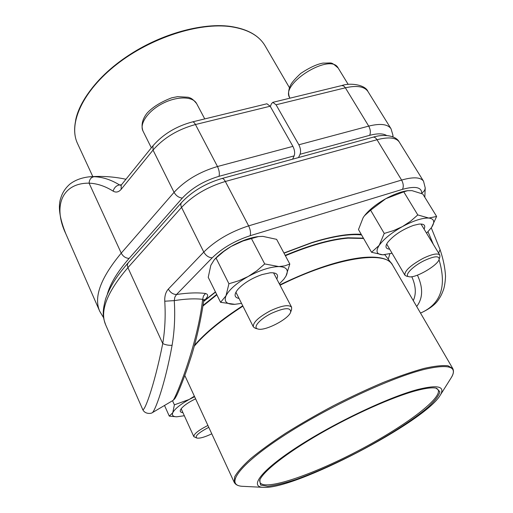 <?xml version="1.0" encoding="UTF-8"?>
<svg xmlns="http://www.w3.org/2000/svg" width="513" height="513" viewBox="0 0 513 513"><rect width="100%" height="100%" fill="white"/><g stroke="black" fill="none" stroke-linecap="round" stroke-linejoin="round"><path stroke-width="0.77" d="M298.515 157.568L300.06 154.266C301.022 151.495 300.618 148.328 298.855 144.775L276.065 104.787L272.788 102.35L271.409 103.812L270.332 106.518M270.171 106.229L195.453 124.531C194.414 122.62 193.414 121.741 192.458 121.902L266.914 103.78L270.171 106.229L292.91 146.365C294.674 149.931 295.084 153.098 294.141 155.881L292.615 159.184M89.07 176.838L94.046 176.716C102.555 176.985 111.045 179.723 119.503 184.924C116.355 185.501 114.226 187.572 113.129 191.137C115.989 192.785 118.663 192.183 121.151 189.329L121.196 185.103M94.046 176.716C91.045 177.293 89.39 179.441 89.089 183.16C61.9 182.885 52.653 206.457 65.933 234.037C59.508 218.249 57.822 206.168 60.874 197.787C62.477 192.522 65.504 187.95 69.948 184.064C75.007 180.172 81.387 177.767 89.089 176.838M121.421 184.821L119.503 184.924L120.953 185.36M271.544 313.308C259.687 319.067 252.281 327.801 257.93 329C264.695 331.456 288.723 319.08 290.647 312.148C290.929 307.197 284.561 307.582 271.544 313.308M257.93 329L255.288 328.282L253.371 326.922C252.742 322.645 258.405 317.271 270.364 310.795C281.791 305.536 288.87 304.344 291.608 307.229L291.596 309.576L290.647 312.148M208.797 427.367L207.361 428.073C198.23 433.03 194.716 436.351 196.812 438.044C199.73 438.583 204.719 437.179 211.786 433.818M196.812 438.044L193.85 436.685C193.657 434.255 197.832 430.773 206.38 426.232L207.925 425.482M424.136 260.675C412.381 266.388 403.558 275.898 408.97 276.706C414.966 278.636 437.839 265.503 439.141 259.341C439.346 255.57 434.344 256.013 424.136 260.675M408.97 276.706L406.418 276.135L404.872 275.173C404.488 270.864 410.605 265.234 423.225 258.289C432.228 254.031 437.756 252.947 439.801 255.044L439.897 256.859L439.141 259.341M164.744 405.988L169.29 416.139L176.696 416.812L184.334 415.735M172.548 400.775L174.382 404.84L172.772 412.715L169.29 416.139M194.382 396.19L189.201 399.454L174.382 404.84M182.929 412.644C179.992 412.407 179.486 411.016 181.41 408.463C184.122 405.296 188.855 402.089 195.6 398.832M194.619 396.703L189.201 399.454C180.243 404.475 174.766 408.899 172.772 412.715C171.695 415.312 173.003 416.678 176.696 416.812M142.486 408.989C143.454 414.568 153.926 387.937 162.743 343.53C165 329.93 165.673 315.822 164.756 301.221L174.273 300.618C175.241 316.04 174.516 330.923 172.099 345.281C164.994 384.679 154.843 411.817 152.13 412.785L173.067 400.397C174.978 399.46 197.249 346.512 202.654 299.342L203.757 300.573M417.441 275.154C423.238 287.806 422.988 298.252 416.684 306.498M420.513 313.071C440.827 304.209 446.996 286.414 439.019 259.681M433.338 244.387L428.015 231.729M413.273 300.624C416.402 293.878 415.908 285.908 411.792 276.712M202.654 299.342L203.462 296.007L205.501 293.481C197.646 292.461 187.995 292.795 176.536 294.488L174.85 297.13L174.273 300.618C185.507 298.848 194.966 298.419 202.654 299.342M421.744 193.555L421.763 192.984C421.449 187.117 415.011 185.905 402.461 189.361L250.107 235.73C234.826 240.751 222.193 248.112 212.222 257.802L176.536 294.488C173.118 294.449 170.387 292.641 168.347 289.069L203.783 252.063L181.551 207.399L127.904 267.671L162.743 343.53C165.539 344.903 168.655 345.486 172.099 345.281M438.615 253.095L440.09 249.684M417.806 389.489C438.064 384.493 445.534 386.411 440.218 395.241C424.636 422.167 294.276 490.03 263.278 487.35C248.799 486.824 261.264 470.203 298.322 446.31C335.194 422.462 389.072 396.991 417.806 389.489M416.223 390.643C426.156 388.02 432.985 387.244 436.73 388.315L439.872 391.797C438.891 395.658 435.024 400.743 428.272 407.053C412.721 420.391 386.218 437.217 357.49 452.319C335.335 463.669 314.835 472.723 295.988 479.495C284.446 483.259 275.006 485.529 267.683 486.311L260.655 485.086L259.61 480.514C262.374 472.088 285.703 453.511 319.541 433.979C353.342 414.453 393.029 396.805 416.223 390.643M435.967 388.129L438.128 389.79C442.52 398.582 402.493 427.81 357.01 451.402C311.596 475.128 264.695 491.153 260.014 482.509L259.899 479.79M279.361 283.907L283.849 279.207L285.991 276.058L289.813 264.028L284.753 265.875L278.835 266.574L264.708 263.932L256.84 270.768L248.151 276.501L238.737 280.791L228.933 283.753L225.983 295.815L220.571 302.317L234.813 304.318L241.527 303.382M258.385 236.57L262.868 236.378L276.622 239.347L289.813 264.028M258.501 236.557L243.027 240.956L231.1 246.452L223.828 251.383L217.134 257.103L214.165 259.886L210.811 265.343L208.233 277.341L220.571 302.317M216.069 258.116L228.933 283.753M251.383 238.455L264.708 263.932M257.943 236.621C250.049 237.699 241.527 240.732 232.383 245.721C225.342 249.69 219.724 253.922 215.524 258.417L214.158 259.886M239.039 298.438C234.236 297.521 233.825 294.533 237.808 289.46C243.585 283.214 251.671 278.245 262.066 274.564L270.21 272.788C276.648 272.499 278.841 274.57 276.789 279.008M283.849 279.207L285.991 276.058C289.031 270.043 286.645 266.882 278.835 266.574C270.274 266.824 260.046 270.133 248.151 276.501C236.531 283.157 229.144 289.595 225.983 295.815C223.726 301.67 226.669 304.504 234.813 304.318L235.089 304.305M417.794 214.934L403.776 191.843L407.643 190.695L412.029 190.65L422.815 194.023L436.627 216.454L428.791 218.057L417.794 214.934L410.528 221.257L402.423 226.592L393.548 230.613L384.237 233.434L379.165 245.381L371.54 252.274L382.775 254.801L384.577 254.743M431.6 227.381L436.627 216.454M403.776 191.843L385.782 198.698L370.617 210.202L364.429 215.813L363.108 217.724L358.484 229.574L371.54 252.274M370.617 210.202L384.237 233.434M407.643 190.689L406.565 190.855C400.435 191.862 393.509 194.478 385.782 198.698C376.337 204.052 369.257 209.708 364.544 215.659L364.326 215.947M389.668 249.158C385.545 248.824 384.891 246.554 387.725 242.341C393.657 235.23 402.243 229.574 413.491 225.387L418.974 224.11C424.116 223.687 425.822 225.361 424.091 229.125M426.553 233.191L431.433 227.625C435.191 221.949 434.306 218.762 428.791 218.057C422.289 217.826 413.497 220.667 402.423 226.592C391.451 232.819 383.698 239.084 379.165 245.381C375.426 251.351 376.625 254.493 382.775 254.801L392.054 253.236M298.855 144.775L368.712 126.108C380.364 123.223 387.809 124.12 391.047 128.801L367.956 91.526C364.474 86.46 356.945 85.216 345.371 87.806L368.712 126.108C370.501 129.513 370.816 132.591 369.655 135.336L300.06 154.266M272.788 102.35L341.882 85.53L343.922 86.113L345.371 87.806L276.065 104.787M386.629 135.503C383.083 133.361 377.427 133.309 369.655 135.336M392.99 136.894L392.939 135.246L392.746 136.798M113.129 191.137C105.152 186.142 97.137 183.481 89.089 183.16L121.235 253.146L174.061 192.343L153.028 150.085C163.634 137.914 177.774 129.398 195.453 124.531L217.486 166.513L292.91 146.365M182.339 198.076C178.89 197.742 176.132 195.831 174.061 192.343C185.129 180.409 199.602 171.797 217.486 166.513C219.218 170.239 219.731 173.503 219.025 176.312C203.975 180.813 191.747 188.072 182.339 198.076L129.129 258.379C117.528 271.685 110.269 283.618 107.345 294.18M192.458 121.902C176.132 126.301 162.961 134.278 152.957 145.827L153.028 150.085L121.151 189.329M294.141 155.881L219.025 176.312M65.959 234.095L99.772 311.372C93.481 297.29 100.638 277.886 121.235 253.146C123.114 256.5 125.743 258.244 129.129 258.379M77.546 143.569C67.953 123.421 82.484 90.692 116.509 64.048C150.463 37.372 198.787 21.873 230.549 26.426C247.497 28.991 259.027 35.487 265.144 45.913C259.18 35.673 247.766 29.273 230.914 26.702C199.217 22.155 150.726 37.68 116.663 64.407C82.497 91.115 68.075 123.832 77.546 143.569L92.815 176.587M75.61 120.305C79.9 98.451 102.202 71.41 134.028 51.941C165.853 32.499 203.943 22.796 230.35 26.445M204.751 118.907L196.62 103.594C192.939 96.271 177.145 95.982 162.685 103.44C148.167 110.795 139.158 123.761 142.98 131.02L151.341 147.827M348.199 84.414L338.15 67.998C330.455 52.371 279.636 83.978 289.8 97.868L289.973 98.169M168.347 289.069C165.731 292.019 164.532 296.072 164.756 301.221M212.222 257.802C208.765 257.654 205.957 255.737 203.783 252.063C215.524 240.494 230.472 231.761 248.638 225.867L225.342 181.474C207.38 186.912 192.785 195.549 181.551 207.399C180.589 205.347 180.595 203.725 181.564 202.526C192.054 191.394 205.501 183.391 221.911 178.511L373.034 137.195C383.711 133.784 395.946 135.464 399.261 142.043C396.107 137.51 388.694 136.74 377.017 139.728L225.342 181.474C224.143 179.3 223.001 178.312 221.911 178.511M250.107 235.73C250.953 233.069 250.459 229.779 248.638 225.867L401.602 180.063L377.017 139.728C375.74 137.753 374.413 136.907 373.034 137.195M402.461 189.361C403.763 186.726 403.475 183.628 401.602 180.063C413.343 176.754 420.66 177.145 423.546 181.243L399.261 142.043M283.926 253.012L311.846 242.553C332.206 236.224 348.66 233.479 361.21 234.319M203.693 301.125L215.434 291.916M203.719 300.907C208.278 296.956 208.868 294.481 205.501 293.481M127.904 267.671C106.986 292.166 99.58 311.237 105.684 324.883C103.44 318.316 101.497 313.924 105.716 298.547C111.359 283.445 118.33 274.308 128.147 262.842L127.32 264.977L127.904 267.671M389.829 253.845L388.226 259.289M424.822 197.281L425.219 187.893C425.04 190.124 423.885 191.824 421.763 192.984M285.196 255.384C309.717 245.105 330.629 239.238 347.929 237.788L363.409 238.147M203.167 305.338L216.672 294.43M279.861 284.85C312.276 269.184 339.786 260.085 362.383 257.545C377.632 256.141 387.373 258.161 391.586 263.586L384.853 254.717M363.595 238.468L348.147 238.122C330.84 239.584 309.923 245.451 285.388 255.743M216.852 294.789L203.084 305.915M194.651 345.166C205.341 332.719 221.366 319.586 242.726 305.767M184.802 375.478L234.217 482.329L234.672 476.834C237.359 471.941 242.687 465.881 250.645 458.654C260.091 450.856 271.736 442.398 285.581 433.28C300.438 423.995 316.335 414.831 333.277 405.809C350.385 397.107 367.007 389.335 383.14 382.499C398.55 376.382 412.151 371.694 423.962 368.437C434.447 366.058 442.469 365.173 448.016 365.775L452.774 368.552L392.605 265.086C386.052 250.216 335.823 257.353 280.053 285.222M242.912 306.133C221.25 320.15 205.085 333.437 194.414 346.006M450.978 378.1L451.132 377.863C457.91 366.763 449.356 363.845 425.476 369.123C391.477 377.19 326.011 407.848 282.041 436.826C237.846 465.842 224.688 485.696 242.784 486.324L243.072 486.337M341.882 85.53C349.661 82.644 365.25 84.517 367.956 91.526M392.939 135.246L391.047 128.801M125.916 179.261C113.79 176.639 101.491 175.831 89.025 176.844M120.991 185.405L152.957 145.827M103.626 317.778L99.772 311.372M265.144 45.913L289.435 87.685M235.903 292.198L253.371 326.922M273.551 272.833L291.608 307.229M196.62 103.594C191.977 98.002 190.567 98.13 188.2 97.258L177.626 96.656L171.695 97.823C160.601 102.1 152.342 107.268 146.904 113.335C142.287 119.356 140.979 125.249 142.98 131.02M181.172 408.771L193.85 436.685M386.674 244.028L404.872 275.173M420.993 224.014L439.801 255.044M338.15 67.998C330.173 61.182 332.854 63.323 323.132 63.08C317.092 64.106 309.634 67.549 300.753 73.41C295.167 78.656 291.756 82.593 290.518 85.222C288.28 90.096 288.043 94.309 289.8 97.868M142.479 408.97L105.684 324.883M203.757 300.554C201.025 319.157 197.063 337.169 191.862 354.586L187.72 367.263C182.378 382.73 177.427 394.106 176.786 395.215C174.67 399.242 174.862 398.659 173.067 400.39M203.719 299.887L204.084 299.4L203.764 300.483M152.124 412.792C151.893 413.337 144.89 414.985 142.511 409.041M425.219 187.893L423.546 181.243M431.266 227.855L440.071 249.639C443.219 258.892 445.034 267.715 445.528 276.109C445.31 281.246 444.707 285.542 443.713 289.011C442.289 293.141 440.77 296.341 439.166 298.611C436.095 303.997 429.881 308.832 420.525 313.097M128.147 262.842L181.564 202.526M203.655 301.477L215.531 292.109M284.016 253.178L311.449 242.912C332.668 236.358 349.372 233.697 361.562 234.935M440.218 395.241L451.132 377.863C453.505 374.221 454.05 371.117 452.774 368.552M263.278 487.35L242.784 486.324C238.442 486.177 235.589 484.843 234.217 482.329M392.605 265.086L391.586 263.586"/></g></svg>
